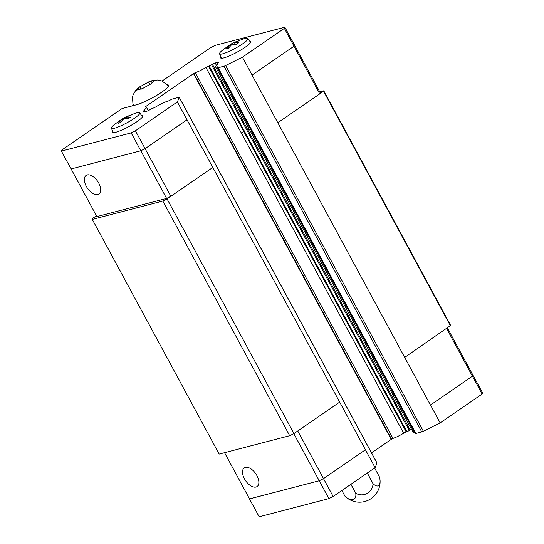 <?xml version="1.0" encoding="UTF-8"?>
<svg xmlns="http://www.w3.org/2000/svg" width="544" height="544" viewBox="0 0 544 544"><rect width="100%" height="100%" fill="white"/><g stroke="black" fill="none" stroke-linecap="round" stroke-linejoin="round"><path stroke-width="0.82" d="M244.46 478.829A11.322 6.161 55.5 0 1 244.263 467.874A11.322 6.161 55.5 0 1 256.904 475.585A11.322 6.161 55.5 0 1 257.094 486.533A11.322 6.161 55.5 0 1 244.46 478.829M367.316 473.001L373.096 483.691A11.376 5.018 66.2 0 0 380.093 480.896A11.376 5.018 66.2 0 0 379.474 476.993L374.605 467.983M373.096 483.691A19.781 3.21 151.6 0 1 373.028 483.738L367.248 473.049M350.962 484.248L355.83 493.258A11.376 11.206 131.1 0 0 373.028 483.738M355.83 493.258A19.781 3.21 151.6 0 1 355.749 493.299L350.887 484.303M380.093 480.896A20.584 20.584 0 0 1 345.114 496.305A11.376 5.018 -113.8 0 1 344.916 496.108L341.877 490.498L344.93 496.114A11.376 6.195 -124.5 0 0 353.002 499.63A11.376 6.195 -124.5 0 0 355.749 493.299M98.777 183.138A11.322 6.161 55.5 0 1 98.974 194.086A11.322 6.161 55.5 0 1 86.333 186.381A11.322 6.161 55.5 0 1 86.136 175.426A11.322 6.161 55.5 0 1 98.777 183.138M142.052 88.706L136.612 90.127L139.822 86.754L140.93 88.808M139.346 87.115L149.022 81.763M149.736 84.313L148.471 81.967L153.911 80.553M141.63 115.607A17.156 2.781 151.6 0 1 142.63 115.967A17.156 2.781 151.6 0 1 133.158 124.12A17.156 2.781 151.6 0 1 115.682 132.287A17.156 2.781 151.6 0 1 112.452 132.287A17.156 2.781 151.6 0 1 112.703 131.254M249.778 41.222A17.156 2.781 151.6 0 1 250.777 41.582A17.156 2.781 151.6 0 1 241.298 49.735A17.156 2.781 151.6 0 1 223.829 57.895A17.156 2.781 151.6 0 1 220.599 57.902A17.156 2.781 151.6 0 1 220.844 56.862M230.064 44.798L232.614 43.071L241.788 39.522A16.15 2.618 151.6 0 1 244.922 38.488A16.15 2.618 151.6 0 1 247.942 38.454A16.15 2.618 151.6 0 1 239.136 46.104A16.15 2.618 151.6 0 1 222.591 53.849A16.15 2.618 151.6 0 1 219.531 53.815A16.15 2.618 151.6 0 1 223.795 49.246L228.895 45.58M235.328 44.282L234.423 42.602L238.646 42.779L236.368 44.343L232.145 44.166L228.194 48.416L226.386 48.892L230.336 44.635L227.868 46.294M235.464 41.929L239.578 40.589L234.423 42.602M121.924 119.184L124.467 117.456L133.64 113.907A16.15 2.618 151.6 0 1 136.775 112.873A16.15 2.618 151.6 0 1 139.801 112.839A16.15 2.618 151.6 0 1 130.988 120.489A16.15 2.618 151.6 0 1 114.444 128.234A16.15 2.618 151.6 0 1 111.384 128.2A16.15 2.618 151.6 0 1 115.648 123.638L120.748 119.966M127.187 118.667L126.276 116.987L130.499 117.164L128.221 118.728L123.998 118.551L120.047 122.801L118.238 123.277L122.189 119.027L119.721 120.68M127.316 116.314L131.43 114.974L126.276 116.987M224.543 452.69L249.533 498.909L319.246 480.733L323.503 478.611L365.446 449.766L187.034 119.789L145.085 148.655L140.828 150.776L71.074 168.96L61.411 151.096L61.9 149.954L122.142 108.521L136.279 104.836A20.584 3.339 151.6 0 0 157.243 95.037A20.584 3.339 151.6 0 0 168.62 85.252A20.584 3.339 151.6 0 0 167.246 84.823M162.051 81.063L210.841 47.512L215.098 45.383L284.852 27.2L294.508 45.07L294.025 46.206L252.042 75.079L404.688 357.401L430.454 405.049L472.396 376.196L472.926 375.04L482.589 392.904L482.1 394.046L440.157 422.899L423.382 431.263A2.747 0.442 151.6 0 1 421.763 431.922L415.868 433.459A2.747 0.442 151.6 0 1 415.351 433.459L217.614 67.748A2.747 0.442 -28.4 0 0 218.13 67.748L224.026 66.212A2.747 0.442 -28.4 0 0 225.644 65.552L242.42 57.188L252.083 75.058M122.679 119.925L122.189 119.027M124.467 117.456L125.066 118.565M230.819 45.54L230.336 44.635M232.614 43.071L233.213 44.18M154.142 80.43L150.552 84.198M151.252 83.715L141.583 89.066M131.702 106.026L133.307 104.924M187.027 119.802L177.364 101.932L135.422 130.784L131.165 132.906L61.411 151.096M177.364 101.932L179.282 97.444A2.747 0.442 -28.4 0 0 179.289 97.342A2.747 0.442 -28.4 0 0 178.772 97.342L172.883 98.872A2.747 0.442 -28.4 0 0 171.258 99.538L169.606 100.361A2.747 0.442 151.6 0 1 166.899 101.449A10.982 1.782 -28.4 0 0 156.121 106.706A2.747 0.442 151.6 0 1 153.585 107.97L152.898 108.208A2.747 0.442 -28.4 0 0 150.606 109.324L149.539 109.956A2.747 0.442 151.6 0 1 146.866 111.187L144.017 111.935A2.747 0.442 151.6 0 1 143.494 111.935A2.747 0.442 151.6 0 1 143.908 111.391L144.412 110.976A2.747 0.442 -28.4 0 0 144.82 110.432A2.747 0.442 -28.4 0 0 144.582 110.378L144.194 110.418A2.747 0.442 151.6 0 1 143.949 110.364A2.747 0.442 151.6 0 1 144.452 109.745A10.982 1.782 -28.4 0 0 146.452 107.29A10.982 1.782 -28.4 0 0 145.2 107.114A2.747 0.442 151.6 0 1 145.568 106.638L193.814 73.454A2.747 0.442 151.6 0 1 195.235 72.699A10.982 1.782 -28.4 0 0 205.911 67.476A2.747 0.442 151.6 0 1 208.461 66.212L209.141 65.974A2.747 0.442 -28.4 0 0 211.555 64.79L212.391 64.287A2.747 0.442 151.6 0 1 215.166 62.995L218.015 62.254A2.747 0.442 151.6 0 1 218.532 62.247A2.747 0.442 151.6 0 1 218.178 62.744L217.586 63.254A2.747 0.442 -28.4 0 0 217.233 63.743A2.747 0.442 -28.4 0 0 217.464 63.798L217.845 63.764A2.747 0.442 151.6 0 1 218.076 63.818A2.747 0.442 151.6 0 1 217.58 64.437A10.982 1.782 -28.4 0 0 215.574 66.898A10.982 1.782 -28.4 0 0 216.9 67.055A2.747 0.442 151.6 0 1 217.994 66.864A2.747 0.442 151.6 0 1 217.811 67.204L217.62 67.646A2.747 0.442 -28.4 0 0 217.614 67.748M284.852 27.2L284.362 28.342L242.42 57.188M294.025 46.206L284.362 28.342M140.828 150.776L131.165 132.906M96.438 215.764L92.779 218.28L92.29 219.416L162.799 201.035L167.056 198.914L212.792 167.45L170.857 196.289L135.422 130.784M145.792 107.059L145.568 106.638M411.502 429.25A2.747 0.442 -28.4 0 0 410.128 429.991L409.292 430.494A2.747 0.442 151.6 0 1 406.878 431.678L406.198 431.916A2.747 0.442 -28.4 0 0 403.648 433.18A10.982 1.782 151.6 0 1 392.965 438.41A2.747 0.442 -28.4 0 0 391.551 439.158L193.814 73.454M229.242 138.965A2.747 0.442 151.6 0 1 230.656 138.217L195.235 72.699M414.922 432.664A2.747 0.442 -28.4 0 0 414.637 432.766L216.9 67.055M294.488 45.125L320.232 92.738L319.743 93.881L277.8 122.726M319.743 93.881L293.984 46.233M170.857 196.289L166.6 198.41L96.88 216.587L71.121 168.946M166.6 198.41L140.835 150.77M430.454 405.049L472.437 376.176L472.926 375.04M249.512 498.875L319.246 480.746L323.503 478.625L365.446 449.766M414.637 432.766A10.982 1.782 151.6 0 1 413.311 432.602L215.574 66.898M391.551 439.158L371.525 452.873M179.289 97.342L377.026 463.046A2.747 0.442 151.6 0 1 377.019 463.148L375.102 467.643L365.439 449.772M249.492 498.93L259.148 516.8L328.902 498.617L333.159 496.488L375.102 467.643M297.745 430.97L333.159 496.488M319.246 480.746L328.902 498.617M430.494 405.028L440.157 422.899M472.437 376.176L482.1 394.046M446.638 328.556L472.396 376.196M447.44 328.005L472.879 375.061M293.794 433.656L319.246 480.733M145.874 107.059L145.602 106.556M391.238 439.314L193.501 73.61M230.656 138.217L392.965 438.41M339.68 402.111L293.944 433.582L289.687 435.703L219.178 454.09L92.29 219.416M277.848 122.706L323.585 91.249L323.775 90.794L319.75 91.841M404.729 357.381L450.663 325.462L323.775 90.794M323.585 91.249L450.466 325.917M162.799 201.035L289.687 435.703M167.056 198.914L293.944 433.582M377.019 463.148L179.282 97.444M144.18 111.887L143.908 111.391M144.82 111.724L144.412 110.976M144.813 110.412L144.452 109.745M208.461 66.212L243.889 131.73A2.747 0.442 151.6 0 0 241.332 132.994L205.911 67.476M409.292 430.494L211.555 64.79M406.878 431.678L209.141 65.974M249.186 129.064A2.747 0.442 151.6 0 0 247.812 129.805L212.391 64.287M216.458 65.396L215.166 62.995M218.246 62.682L218.015 62.254M217.736 64.301L217.464 63.798M415.868 433.459L218.13 67.748M423.382 431.263L225.644 65.552M421.763 431.922L224.026 66.212M241.332 132.994L403.648 433.18M243.889 131.73L406.198 431.916M247.812 129.805L410.128 429.991M139.121 87.23L135.789 90.29L133.11 94.819L132.491 97.056L132.947 103.965L133.579 105.536M149.471 81.512L152.347 80.566L157.338 80.009L159.916 80.376L162.119 81.09L167.566 85.211L168.395 86.367M219.531 53.815L221.449 58.256M111.384 128.2L113.302 132.641M139.801 112.839L142.467 116.872M247.942 38.454L250.607 42.486M145.432 111.561L144.82 110.432M148.267 110.636L146.452 107.29M217.6 64.416L217.233 63.743"/></g></svg>
